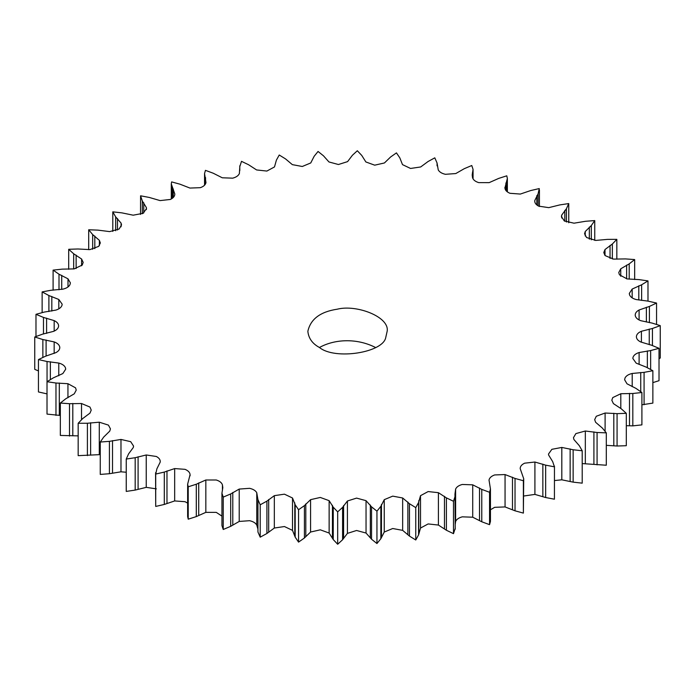 <?xml version="1.0" encoding="UTF-8"?>
<svg xmlns="http://www.w3.org/2000/svg" width="695" height="695" viewBox="0 0 695 695"><rect width="100%" height="100%" fill="white"/><g stroke="black" fill="none" stroke-linecap="round" stroke-linejoin="round"><path stroke-width="1.04" d="M455.19 496.039L453.496 501.286L446.399 497.872L438.406 492.685L428.137 491.565L420.51 495.683L418.581 502.537L415.758 507.619L409.459 503.71L402.657 497.985L392.718 496.134L384.248 499.67L380.851 506.334L376.951 511.164L371.547 506.837L366.039 500.661L356.578 498.107L347.413 500.999L342.592 507.359L337.674 511.876L333.253 507.194L329.135 500.669L320.299 497.446L310.578 499.662L304.419 505.621L298.555 509.739L295.184 504.779L292.508 498.002L284.446 494.171L274.325 495.657L266.915 501.13L260.199 504.796L257.941 499.618L256.759 492.712C255.569 490.592 253.18 489.132 249.592 488.324L239.219 489.072L230.688 493.954L223.234 497.107L221.94 493.224L222.817 487.612L222.435 484.875C221.722 482.686 219.663 481.062 216.275 480.002L205.833 479.993L196.303 484.224L188.215 486.813L187.641 484.18L190.083 474.616C189.848 472.392 188.163 470.628 185.035 469.334L174.671 468.569L164.298 472.079L155.715 474.059L156.914 468.769L160.215 462.097C160.467 459.873 159.181 458.005 156.358 456.485L146.237 454.973L135.186 457.71L126.247 459.056L128.575 453.896L133.301 447.511L133.57 446.077L130.686 441.673L120.982 439.44L109.419 441.351L100.254 442.037L103.685 437.086L109.767 431.091L110.436 428.858L108.437 425.114L99.289 422.195L87.405 423.255L78.17 423.272L82.653 418.607L89.985 413.108L91.219 410.102L89.968 407.07L81.523 403.517L69.5 403.708L60.335 403.057L65.79 398.756L74.261 393.822L76.233 390.095L75.546 387.836L67.945 383.701L55.974 383.023L47.017 381.711L53.367 377.837L62.837 373.562L65.704 369.167L65.426 367.716C64.479 365.553 62.263 364.006 58.771 363.059L47.051 361.522L38.451 359.576L45.592 356.188L55.913 352.626C58.727 351.105 60.005 349.238 59.744 347.014C59.275 344.807 57.416 343.104 54.158 341.914L42.864 339.542L34.75 336.988L42.569 334.147L53.584 331.359C56.703 330.055 58.38 328.292 58.606 326.068C58.623 323.844 57.146 322.02 54.167 320.604L43.481 317.433L35.984 314.314L44.358 312.055L55.895 310.092C59.275 309.023 61.316 307.399 62.02 305.209L62.159 304.167L58.806 299.467L48.893 295.54L42.134 291.9L50.926 290.275L62.793 289.163C66.381 288.347 68.762 286.879 69.934 284.759L70.395 282.9L67.997 278.825L59.006 274.212L53.098 270.12L62.176 269.139L74.191 268.895L82.236 265.038L83.183 262.389L81.593 259.018L73.679 253.788L68.701 249.296L77.927 248.984L89.898 249.609L98.707 246.369L100.323 242.972L99.385 240.348L92.67 234.589L88.699 229.767L97.925 230.123L109.671 231.609L119.114 229.037L121.538 224.945L121.086 223.112L115.674 216.91L112.79 211.845L121.86 212.861L133.188 215.189L143.118 213.313L146.497 208.596L146.367 207.579L142.336 201.037L140.572 195.799L149.347 197.467L160.085 200.594L170.345 199.456C173.324 198.04 174.819 196.225 174.81 194.001L171.291 183.88L171.622 181.899L179.97 184.184L189.944 188.067L200.368 187.676C203.635 186.495 205.503 184.8 205.981 182.585L204.547 173.611L205.442 170.345L213.226 173.22L222.278 177.79L232.712 178.163C236.204 177.225 238.428 175.679 239.384 173.524L239.81 166.583L241.504 161.336L248.602 164.75L256.594 169.945L266.863 171.066L274.49 166.939L276.419 160.085L279.242 155.011L285.541 158.912L292.343 164.637L302.282 166.487L310.752 162.951L314.149 156.297L318.049 151.458L323.453 155.784L328.961 161.961L338.422 164.515L347.587 161.622L352.408 155.263L357.326 150.746L361.748 155.428L365.865 161.952L374.701 165.175L384.422 162.969L390.581 157.009L396.445 152.883L399.816 157.852L402.492 164.619L410.554 168.459L420.675 166.965L428.085 161.501L434.801 157.835L437.059 163.004L438.241 169.91C439.431 172.03 441.82 173.489 445.408 174.306L455.781 173.559L464.312 168.668L471.766 165.514L473.06 169.406L472.183 175.01L472.565 177.755C473.278 179.936 475.337 181.56 478.725 182.629L489.167 182.637L498.697 178.407L506.785 175.818L507.359 178.45L504.918 188.015C505.152 190.23 506.837 191.994 509.965 193.297L520.329 194.061L530.702 190.552L539.285 188.571L538.086 193.862L534.785 200.534C534.533 202.749 535.819 204.625 538.642 206.137L548.763 207.649L559.814 204.912L568.753 203.574L566.425 208.735L561.699 215.111L561.43 216.545L564.314 220.958L574.018 223.191L585.581 221.279L594.746 220.584L591.315 225.545L585.233 231.531L584.565 233.763L586.563 237.516L595.711 240.427L607.595 239.375L616.83 239.349L612.347 244.014L605.015 249.522L603.781 252.528L605.032 255.552L613.476 259.105L625.5 258.914L634.665 259.565L629.21 263.874L620.739 268.8L618.767 272.527L619.453 274.786L627.055 278.921L639.026 279.607L647.983 280.91L641.633 284.785L632.163 289.059L629.296 293.455L629.574 294.906C630.521 297.069 632.737 298.624 636.229 299.562L647.949 301.109L656.549 303.055L649.408 306.434L639.087 309.996C636.273 311.516 634.995 313.384 635.256 315.608C635.725 317.815 637.584 319.518 640.842 320.708L652.136 323.088L660.25 325.634L652.431 328.483L641.416 331.263C638.297 332.566 636.62 334.33 636.394 336.554C636.377 338.778 637.854 340.602 640.833 342.018L651.519 345.198L659.016 348.317L650.642 350.567L639.105 352.53C635.725 353.599 633.684 355.232 632.98 357.421L632.841 358.464L636.194 363.155L646.107 367.082L652.866 370.722L644.074 372.355L632.207 373.467C628.619 374.284 626.238 375.752 625.066 377.871L624.605 379.731L627.003 383.796L635.995 388.409L641.902 392.51L632.824 393.492L620.809 393.735L612.764 397.583L611.817 400.233L613.407 403.613L621.321 408.834L626.299 413.325L617.073 413.647L605.102 413.021L596.293 416.262L594.677 419.65L595.615 422.282L602.33 428.033L606.301 432.855L597.074 432.498L585.329 431.013L575.886 433.593L573.462 437.676L573.914 439.518L579.326 445.712L582.21 450.777L573.14 449.761L561.812 447.441L551.882 449.309L548.503 454.026L548.633 455.043L552.664 461.584L554.428 466.823L545.653 465.155L534.915 462.027L524.655 463.174C521.676 464.581 520.181 466.397 520.19 468.621L523.709 478.742L523.378 480.732L515.03 478.438L505.057 474.563L494.632 474.946C491.365 476.136 489.497 477.83 489.019 480.036L490.453 489.011L489.558 492.277L481.774 489.402L472.722 484.832L462.288 484.467C458.796 485.397 456.572 486.952 455.616 489.106L454.956 494.119L455.234 529.164M606.301 432.855L606.301 465.233L582.21 463.582M582.21 450.777L582.21 483.155L573.14 482.139L561.812 479.811L554.462 480.566M626.299 413.325L626.299 445.703L617.073 446.016L606.301 445.339M641.902 392.51L641.902 424.88L632.824 425.861L626.299 425.696M652.866 370.722L652.866 403.1L641.902 404.794M659.016 348.317L659.016 380.686L652.866 382.624M660.25 325.634L660.25 358.012L659.016 358.707M38.451 370.913L34.75 369.366L34.75 336.988M47.051 393.891L38.451 391.945L38.451 359.576M60.335 415.462L47.017 414.09L47.017 381.711M78.17 435.869L60.335 435.435L60.335 403.057M100.254 454.617L78.17 455.651L78.17 423.272M126.247 472.244L120.982 471.809L109.419 473.721L100.254 474.416L100.254 442.037M126.247 491.426L126.247 459.056L126.247 491.417L135.186 490.088L135.186 457.71M156.358 488.863L146.237 487.351L135.186 490.088M187.641 503.111L185.035 501.703L174.671 500.939L164.298 504.448L155.715 506.429L155.576 472.722M221.94 516.124L216.275 512.371L205.833 512.363L196.303 516.593L188.215 519.182L187.641 516.55L187.641 484.18M257.941 529.164L256.759 525.09C255.569 522.97 253.18 521.511 249.592 520.694L239.219 521.441L230.688 526.332L223.234 529.486L221.94 525.594L221.94 493.224M455.19 528.417L453.496 533.664L446.399 530.25L438.406 525.055L428.137 523.934L420.51 528.061L418.581 534.915L415.758 539.989L409.459 536.088L402.657 530.363L392.718 528.513L384.248 532.049L380.851 538.703L376.951 543.542L371.547 539.216L366.039 533.039L356.578 530.485L347.413 533.378L342.592 539.737L337.674 544.255L333.253 539.572L329.135 533.048L320.299 529.825L310.578 532.031L304.419 537.991L298.555 542.117L295.184 537.148L292.508 530.381L284.446 526.541L274.325 528.035L266.915 533.499L260.199 537.166L257.941 531.996L257.941 499.618L257.941 531.996M418.764 532.987L418.764 500.617L418.764 532.987M490.453 489.011L490.453 521.389L489.558 524.655L481.774 521.78L472.722 517.21L462.288 516.837C458.796 517.775 456.572 519.321 455.616 521.476L455.234 524.351M523.709 478.742L523.378 513.101L515.03 510.816L505.057 506.933L494.632 507.324L490.453 509.782M554.428 499.201L554.462 466.145L554.428 499.201L545.653 497.533L534.915 494.406L523.709 496.022M375.535 347.5C356.561 337.796 334.286 339.195 319.465 347.5C334.808 360.245 383.553 352.704 385.803 337.24L387.15 331.315C389.799 316.885 356.518 304.228 337.24 309.197C320.343 311.742 310.543 319.118 307.85 331.315C308.571 338.335 312.437 343.73 319.465 347.5M635.204 314.983L635.256 315.608M534.785 201.741L534.733 201.133M504.9 187.415L504.918 188.015M437.059 162.917L437.059 165.827L437.059 162.917M239.81 170.301L239.766 165.836L239.766 170.649M140.538 214.434L140.572 195.799M59.796 347.648L59.744 347.014M160.215 462.097L160.267 461.489M190.1 475.215L190.083 475.806M523.378 513.101L523.378 480.732M489.558 524.655L489.558 492.277M455.616 521.476L455.616 489.106M453.496 533.664L453.496 501.286M420.51 528.061L420.51 495.683M418.581 534.915L418.581 502.537M415.758 539.989L415.758 507.619M384.248 532.049L384.248 499.67M381.451 536.809L381.451 504.44M380.851 538.703L380.851 506.334M376.951 543.542L376.951 511.164M347.413 533.378L347.413 500.999M343.599 537.904L343.599 505.526M342.592 539.737L342.592 507.359M337.674 544.255L337.674 511.876M656.549 324.087L656.549 303.055M310.578 532.031L310.578 499.662M305.809 536.245L305.809 503.875M304.419 537.991L304.419 505.621M298.555 542.117L298.555 509.739M647.983 301.109L647.983 280.91M274.325 528.035L274.325 495.657M268.678 531.866L268.678 499.497M266.915 533.499L266.915 501.13M260.199 537.166L260.199 504.796M634.665 279.538L634.665 259.565M239.219 521.441L239.219 489.072M232.79 524.838L232.79 492.46M230.688 526.332L230.688 493.954M223.234 529.486L223.234 497.107M616.83 259.131L616.83 239.349M205.833 512.363L205.833 479.993M198.709 515.264L198.709 482.895M196.303 516.593L196.303 484.224M188.215 519.182L188.215 486.813M594.746 240.383L594.746 220.584M174.671 500.939L174.671 468.569M166.974 503.31L166.974 470.932M164.298 504.448L164.298 472.079M155.715 506.429L155.715 474.059M568.753 222.756L568.753 203.6L568.753 222.756M146.237 487.351L146.237 454.973M138.088 489.141L138.088 456.771M120.982 471.809L120.982 439.44M112.512 473L112.512 440.621M109.419 473.721L109.419 441.351M99.289 454.573L99.289 422.195M90.628 455.138L90.628 422.76M87.405 455.625L87.405 423.255M81.523 419.354L81.523 403.517M72.801 435.826L72.801 403.447M69.5 436.086L69.5 403.708M67.945 397.74L67.945 383.701M59.31 415.384L59.31 383.006M55.974 415.393L55.974 383.023M58.771 375.778L58.771 363.059M50.361 379.192L50.361 361.748M47.051 381.685L47.051 361.522M54.158 353.46L54.158 341.914M46.096 356.048L46.096 340.003M42.864 357.082L42.864 339.542M54.167 331.115L54.167 320.604M46.591 333.4L46.591 318.128M43.481 333.982L43.481 317.433M35.984 336.293L35.984 314.314M58.806 308.858L58.806 299.467M51.821 311.091L51.821 296.452M48.893 311.568L48.893 295.54M42.134 312.376L42.134 291.9M67.997 286.966L67.997 278.825M61.725 289.372L61.725 275.333M59.006 289.798L59.006 274.212M53.098 290.206L53.098 270.12M204.895 184.827L204.895 175.67M205.546 183.854L205.546 177.564M81.593 265.768L81.593 259.018M76.129 268.531L76.129 255.1M73.679 268.956L73.679 253.788M68.701 269.304L68.701 249.296M172.238 198.388L172.238 187.216M173.29 197.493L173.29 189.049M99.385 245.596L99.385 240.348M94.815 248.654L94.815 236.065M92.67 249.244L92.67 234.589M88.699 249.661L88.699 229.767M142.336 213.721L142.336 201.037M143.778 212.896L143.778 202.775M146.367 209.621L146.367 207.579M121.086 226.787L121.086 223.112M117.481 230.019L117.481 218.525M115.674 230.749L115.674 216.91M112.79 231.418L112.79 211.845M585.329 463.391L585.329 431.013M593.912 464.269L593.912 431.89M573.14 482.139L573.14 449.761M570.135 481.305L570.135 448.927M561.812 479.811L561.812 447.441M597.074 464.877L597.074 432.498M545.653 497.533L545.653 465.155M542.847 496.491L542.847 464.112M534.915 494.406L534.915 462.027M605.102 430.613L605.102 413.021M613.807 445.643L613.807 413.264M617.073 446.016L617.073 413.647M515.03 510.816L515.03 478.438M512.484 509.574L512.484 477.196M505.057 506.933L505.057 474.563M620.809 408.538L620.809 393.735M629.496 425.722L629.496 393.353M632.824 425.861L632.824 393.492M481.774 521.78L481.774 489.402M479.507 520.364L479.507 487.986M472.722 517.21L472.722 484.832M632.207 386.689L632.207 373.467M640.738 391.294L640.738 372.459M644.074 404.725L644.074 372.355M446.399 530.25L446.399 497.872M444.461 528.678L444.461 496.308M438.406 525.055L438.406 492.685M639.105 364.415L639.105 352.53M647.358 367.507L647.358 350.914M650.642 369.08L650.642 350.567M409.459 536.088L409.459 503.71M407.878 534.394L407.878 502.016M402.657 530.363L402.657 497.985M641.416 342.209L641.416 331.263M649.252 344.668L649.252 329.056M652.431 345.415L652.431 328.483M371.547 539.216L371.547 506.837M370.339 537.417L370.339 505.039M366.039 533.039L366.039 500.661M639.087 319.969L639.087 309.996M646.385 322.02L646.385 307.242M649.408 322.68L649.408 306.434M333.253 539.572L333.253 507.194M332.445 537.704L332.445 505.326M329.135 533.048L329.135 500.669M632.163 297.851L632.163 289.059M638.801 299.971L638.801 285.801M641.633 300.414L641.633 284.785M295.184 537.148L295.184 504.779M294.793 535.237L294.793 502.867M292.508 530.381L292.508 498.002M620.739 276.254L620.739 268.8M626.629 278.843L626.629 265.082M629.21 279.095L629.21 263.874M256.759 525.09L256.759 492.712M605.015 255.534L605.015 249.522M610.045 258.453L610.045 245.413M612.347 258.966L612.347 244.014M222.435 490.401L222.435 484.875M585.233 236.005L585.233 231.531M589.325 239.167L589.325 227.091M591.315 239.827L591.315 225.545M561.699 217.978L561.699 215.111M564.8 221.253L564.8 210.411M566.425 222.035L566.425 208.735M536.835 204.973L536.835 195.642M538.086 205.833L538.086 193.862M505.891 190.473L505.891 183.011M506.751 191.394L506.751 181.152M472.452 177.303L472.452 172.716M472.895 178.58L472.895 170.814M539.424 189.9L539.424 206.502M507.359 178.45L507.359 191.889M473.06 169.406L473.06 178.876M204.547 173.611L204.547 185.218M171.291 183.88L171.291 198.978"/></g></svg>
